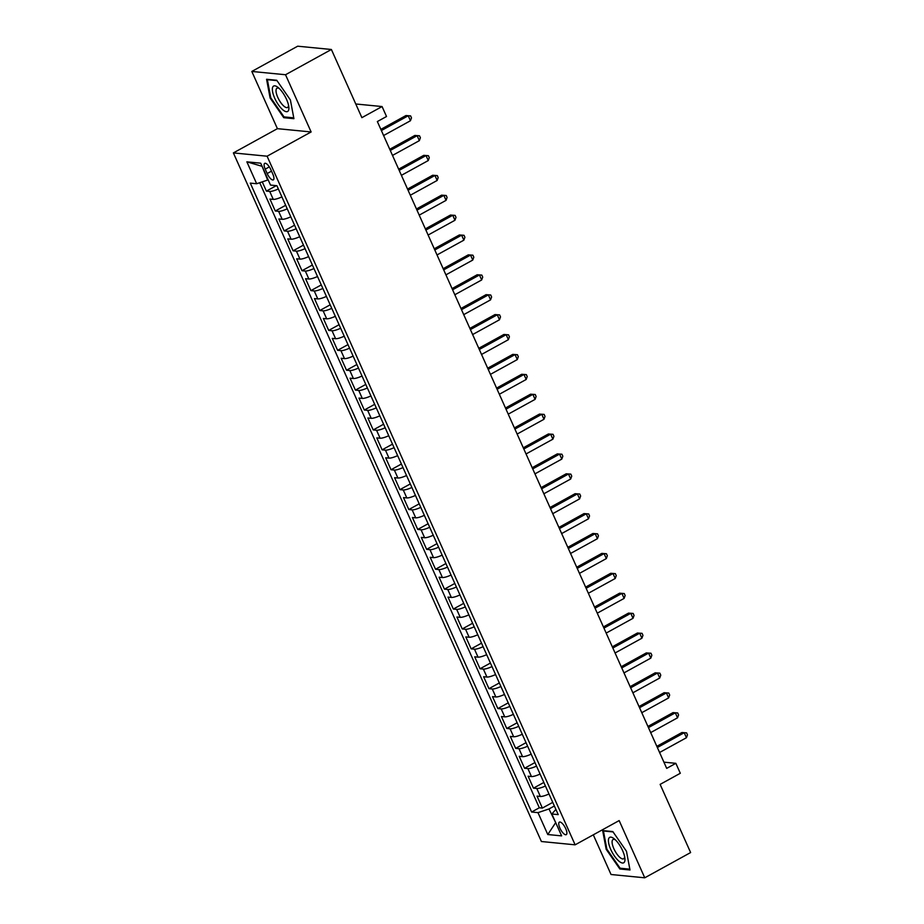 <?xml version="1.0" encoding="UTF-8"?>
<svg xmlns="http://www.w3.org/2000/svg" width="924" height="924" viewBox="0 0 924 924"><rect width="100%" height="100%" fill="white"/><g stroke="black" fill="none" stroke-linecap="round" stroke-linejoin="round"><path stroke-width="1.39" d="M565.731 828.678A7.149 2.483 -118.8 0 0 559.366 822.129A7.149 2.483 -118.8 0 0 559.898 828.112A7.149 2.483 -118.8 0 0 566.262 834.649A7.149 2.483 -118.8 0 0 565.731 828.678M593.289 834.822L611.041 874.508L644.756 877.8L690.621 852.552L660.129 784.384L680.307 773.273L675.86 763.328L663.906 762.161M233.379 152.91L541.406 841.521L575.132 844.825L267.094 156.202L233.379 152.91L277.408 128.667L311.122 131.959L285.528 74.74L251.813 71.448L277.408 128.667M251.813 71.448L297.678 46.2L331.393 49.492L361.885 117.66L382.074 106.549L355.775 103.985M285.528 74.74L331.393 49.492M262.254 181.855L266.389 191.106L276.299 185.655M281.901 196.893A8.94 1.94 155.9 0 1 273.273 199.388L269.947 199.064L275.283 211.007L285.655 205.301M290.806 216.805A8.94 1.94 -24.1 0 1 282.178 219.3L278.852 218.965L284.188 230.908L294.56 225.202M299.711 236.706A8.94 1.94 -24.1 0 1 291.083 239.201L287.757 238.877L293.093 250.808L303.465 245.103M308.604 256.606A8.94 1.94 -24.1 0 1 299.977 259.101L296.65 258.778L301.998 270.72L312.37 265.003M317.51 276.507A8.94 1.94 -24.1 0 1 308.882 279.002L305.555 278.678L310.903 290.621L321.275 284.904M326.415 296.408A8.94 1.94 -24.1 0 1 317.787 298.902L314.46 298.579L319.796 310.522L330.168 304.816M335.32 316.308A8.94 1.94 -24.1 0 1 326.692 318.803L323.365 318.48L328.701 330.422L339.073 324.717M344.225 336.209A8.94 1.94 -24.1 0 1 335.597 338.704L332.27 338.38L337.607 350.323L347.978 344.617M353.118 356.121A8.94 1.94 -24.1 0 1 344.49 358.616L341.164 358.281L346.512 370.224L356.883 364.518M362.023 376.022A8.94 1.94 -24.1 0 1 353.395 378.517L350.069 378.193L355.417 390.124L365.777 384.419M370.928 395.922A8.94 1.94 -24.1 0 1 362.3 398.417L358.974 398.094L364.31 410.037L374.682 404.319M379.833 415.823A8.94 1.94 -24.1 0 1 371.205 418.318L367.879 417.994L373.215 429.937L383.587 424.22M388.727 435.724A8.94 1.94 -24.1 0 1 380.111 438.219L376.784 437.895L382.12 449.838L392.492 444.132M397.632 455.624A8.94 1.94 -24.1 0 1 389.004 458.119L385.678 457.796L391.025 469.738L401.397 464.033M406.537 475.525A8.94 1.94 -24.1 0 1 397.909 478.02L394.583 477.696L399.93 489.639L410.291 483.933M415.442 495.437A8.94 1.94 -24.1 0 1 406.814 497.921L403.488 497.597L408.824 509.54L419.196 503.834M424.347 515.338A8.94 1.94 -24.1 0 1 415.719 517.833L412.393 517.498L417.729 529.44L428.101 523.735M433.241 535.239A8.94 1.94 -24.1 0 1 424.624 537.733L421.298 537.41L426.634 549.353L437.006 543.635M442.146 555.139A8.94 1.94 -24.1 0 1 433.518 557.634L430.191 557.311L435.539 569.253L445.911 563.536M451.051 575.04A8.94 1.94 -24.1 0 1 442.423 577.535L439.096 577.211L444.444 589.154L454.804 583.448M459.956 594.941A8.94 1.94 -24.1 0 1 451.328 597.435L448.001 597.112L453.338 609.055L463.709 603.349M468.861 614.841A8.94 1.94 -24.1 0 1 460.233 617.336L456.906 617.013L462.243 628.955L472.614 623.25M477.754 634.753A8.94 1.94 -24.1 0 1 469.138 637.237L465.812 636.913L471.148 648.856L481.519 643.15M486.659 654.654A8.94 1.94 -24.1 0 1 478.031 657.149L474.705 656.814L480.053 668.757L490.425 663.051M495.564 674.555A8.94 1.94 -24.1 0 1 486.936 677.049L483.61 676.726L488.958 688.657L499.318 682.952M504.469 694.455A8.94 1.94 -24.1 0 1 495.841 696.95L492.515 696.627L497.851 708.569L508.223 702.852M513.374 714.356A8.94 1.94 -24.1 0 1 504.747 716.851L501.42 716.527L506.756 728.47L517.128 722.764M522.268 734.257A8.94 1.94 -24.1 0 1 513.652 736.751L510.325 736.428L515.661 748.371L526.033 742.665M531.173 754.157A8.94 1.94 -24.1 0 1 522.545 756.652L519.219 756.329L524.566 768.271L534.938 762.566M540.078 774.058A8.94 1.94 -24.1 0 1 531.45 776.553L528.124 776.229L533.471 788.172L543.832 782.466M382.074 106.549L386.521 116.505L377.35 121.552L666.689 768.375L675.86 763.328M265.223 169.15L267.175 173.527A6.918 2.402 -118.8 0 0 273.342 179.868A6.918 2.402 -118.8 0 0 272.823 174.082L270.871 169.704A6.918 2.402 -118.8 0 0 264.703 163.363A6.918 2.402 -118.8 0 0 265.223 169.15L269.323 166.898M555.89 809.401L551.836 813.998L558.223 814.621L276.9 185.712L270.513 185.089L260.718 163.19L246.87 161.839L256.664 183.737L250.288 183.114L531.612 812.023L537.987 812.646L548.971 808.962L555.844 822.949M551.836 813.998L561.63 835.885L547.782 834.534L537.987 812.646M278.343 188.935A8.94 1.94 155.9 0 1 269.716 191.43L266.389 191.106M259.713 182.709L539.316 807.772L542.365 808.073L552.737 802.367M548.983 793.97A8.94 1.94 -24.1 0 1 540.355 796.465L537.029 796.13L542.365 808.073M545.426 786.001A8.94 1.94 155.9 0 1 536.798 788.495L533.471 788.172M536.521 766.1A8.94 1.94 155.9 0 1 527.893 768.595L524.566 768.271M527.616 746.199A8.94 1.94 155.9 0 1 518.988 748.694L515.661 748.371M518.711 726.299A8.94 1.94 155.9 0 1 510.083 728.793L506.756 728.47M509.805 706.398A8.94 1.94 155.9 0 1 501.178 708.893L497.851 708.569M500.912 686.497A8.94 1.94 155.9 0 1 492.284 688.992L488.958 688.657M492.007 666.597A8.94 1.94 155.9 0 1 483.379 669.08L480.053 668.757M483.102 646.684A8.94 1.94 155.9 0 1 474.474 649.179L471.148 648.856M474.197 626.784A8.94 1.94 155.9 0 1 465.569 629.279L462.243 628.955M465.292 606.883A8.94 1.94 155.9 0 1 456.664 609.378L453.338 609.055M456.398 586.983A8.94 1.94 155.9 0 1 447.77 589.477L444.444 589.154M447.493 567.082A8.94 1.94 155.9 0 1 438.865 569.577L435.539 569.253M438.588 547.181A8.94 1.94 155.9 0 1 429.96 549.676L426.634 549.353M429.683 527.281A8.94 1.94 155.9 0 1 421.055 529.775L417.729 529.44M420.778 507.368A8.94 1.94 155.9 0 1 412.15 509.863L408.824 509.54M411.885 487.468A8.94 1.94 155.9 0 1 403.257 489.963L399.93 489.639M402.979 467.567A8.94 1.94 155.9 0 1 394.352 470.062L391.025 469.738M394.074 447.666A8.94 1.94 155.9 0 1 385.447 450.161L382.12 449.838M385.169 427.766A8.94 1.94 155.9 0 1 376.542 430.261L373.215 429.937M376.264 407.865A8.94 1.94 155.9 0 1 367.637 410.36L364.31 410.037M367.371 387.964A8.94 1.94 155.9 0 1 358.743 390.459L355.417 390.124M358.466 368.052A8.94 1.94 155.9 0 1 349.838 370.547L346.512 370.224M349.561 348.152A8.94 1.94 155.9 0 1 340.933 350.646L337.607 350.323M340.656 328.251A8.94 1.94 155.9 0 1 332.028 330.746L328.701 330.422M331.751 308.35A8.94 1.94 155.9 0 1 323.123 310.845L319.796 310.522M322.857 288.45A8.94 1.94 155.9 0 1 314.229 290.945L310.903 290.621M313.952 268.549A8.94 1.94 155.9 0 1 305.324 271.044L301.998 270.72M305.047 248.648A8.94 1.94 155.9 0 1 296.419 251.143L293.093 250.808M296.142 228.748A8.94 1.94 155.9 0 1 287.514 231.231L284.188 230.908M287.237 208.836A8.94 1.94 155.9 0 1 278.609 211.33L275.283 211.007M262.058 166.181L267.648 180.053L256.664 183.737M311.122 131.959L267.094 156.202M644.756 877.8L619.161 820.581L575.132 844.825M555.694 822.614L547.782 834.534M554.365 805.994L548.971 808.962M539.316 807.772L531.612 812.023M261.411 166.112L246.87 161.839M270.097 97.979L283.76 117.683L293.913 118.676L290.402 99.965L276.738 80.261L266.574 79.268L270.097 97.979L270.744 97.621M629.995 869.981L626.472 851.27L612.808 831.565L602.656 830.584L606.167 849.283L619.842 868.987L629.995 869.981M285.008 116.99L283.76 117.683M621.09 868.306L619.842 868.987M606.814 848.937L606.167 849.283M381.381 130.55L408.235 115.766L410.452 120.744L383.599 135.528M380.85 129.372L405.948 115.546L410.603 115.881L411.492 117.879L410.452 120.744M405.948 115.546L410.603 115.881M286.532 99.342A14.518 5.047 -118.8 0 0 278.089 87.457A14.518 5.047 -118.8 0 0 274.694 98.187A14.518 5.047 -118.8 0 0 284.245 110.868A14.518 5.047 -118.8 0 0 288.819 106.953A14.518 5.047 -118.8 0 0 286.532 99.342M279.337 88.565A10.996 3.823 -118.8 0 0 276.981 88.219A10.996 3.823 -118.8 0 0 277.801 97.413A10.996 3.823 -118.8 0 0 287.583 107.473A10.996 3.823 -118.8 0 0 288.554 105.301M293.763 117.845L284.014 116.898L270.778 97.805L267.371 79.683L276.981 80.619M614.645 839.165A14.518 5.047 -118.8 0 0 614.16 838.761A14.518 5.047 -118.8 0 0 608.731 843.439A14.518 5.047 -118.8 0 0 618.745 860.995A14.518 5.047 -118.8 0 0 624.901 858.269A14.518 5.047 -118.8 0 0 614.645 839.165M615.419 839.881A10.996 3.823 -118.8 0 0 613.062 839.523A10.996 3.823 -118.8 0 0 613.293 847.308A10.996 3.823 -118.8 0 0 619.912 857.426A10.996 3.823 -118.8 0 0 623.665 858.789A10.996 3.823 -118.8 0 0 624.624 856.606M629.833 869.161L620.096 868.202L606.849 849.121L603.453 830.988L613.062 831.923M390.274 150.45L417.128 135.678L419.357 140.644L392.504 155.428M389.743 149.272L414.853 135.447L419.508 135.782L420.397 137.78L419.357 140.644M414.853 135.447L419.508 135.782M399.18 170.363L426.033 155.578L428.262 160.557L401.409 175.329M398.648 169.173L423.758 155.347L428.401 155.682L429.29 157.681L428.262 160.557M423.758 155.347L428.401 155.682M408.085 190.263L434.938 175.479L437.168 180.457L410.314 195.241M407.553 189.073L432.663 175.26L437.306 175.595L438.195 177.581L437.168 180.457M432.663 175.26L437.306 175.595M416.99 210.164L443.843 195.38L446.061 200.358L419.207 215.142M416.458 208.974L441.568 195.16L446.211 195.495L447.101 197.482L446.061 200.358M441.568 195.16L446.211 195.495M425.895 230.064L452.748 215.28L454.966 220.258L428.112 235.043M425.363 228.875L450.462 215.061L455.116 215.396L456.006 217.383L454.966 220.258M450.462 215.061L455.116 215.396M434.788 249.965L461.642 235.181L463.871 240.159L437.017 254.943M434.257 248.787L459.367 234.962L464.01 235.297L464.911 237.283L463.871 240.159M459.367 234.962L464.01 235.297M443.693 269.866L470.547 255.082L472.776 260.06L445.922 274.844M443.162 268.688L468.272 254.862L472.915 255.197L473.804 257.195L472.776 260.06M468.272 254.862L472.915 255.197M452.598 289.766L479.452 274.994L481.681 279.96L454.827 294.744M452.067 288.588L477.177 274.763L481.82 275.098L482.709 277.096L481.681 279.96M477.177 274.763L481.82 275.098M461.503 309.679L488.357 294.895L490.575 299.861L463.721 314.645M460.972 308.489L486.082 294.664L490.725 294.999L491.614 296.997L490.575 299.861M486.082 294.664L490.725 294.999M470.408 329.579L497.262 314.795L499.48 319.773L472.626 334.557M469.877 328.39L494.975 314.576L499.63 314.911L500.519 316.897L499.48 319.773M494.975 314.576L499.63 314.911M479.302 349.48L506.156 334.696L508.385 339.674L481.531 354.458M478.771 348.29L503.88 334.476L508.523 334.811L509.424 336.798L508.385 339.674M503.88 334.476L508.523 334.811M488.207 369.381L515.061 354.597L517.29 359.575L490.436 374.359M487.676 368.191L512.785 354.377L517.428 354.712L518.318 356.699L517.29 359.575M512.785 354.377L517.428 354.712M497.112 389.281L523.966 374.497L526.195 379.475L499.341 394.259M496.581 388.103L521.69 374.278L526.333 374.613L527.223 376.599L526.195 379.475M521.69 374.278L526.333 374.613M506.017 409.182L532.871 394.398L535.088 399.376L508.235 414.16M505.486 408.004L530.584 394.178L535.239 394.513L536.128 396.5L535.088 399.376M530.584 394.178L535.239 394.513M514.922 429.082L541.776 414.31L543.993 419.277L517.14 434.061M514.391 427.904L539.489 414.079L544.144 414.414L545.033 416.412L543.993 419.277M539.489 414.079L544.144 414.414M523.816 448.995L550.669 434.211L552.899 439.177L526.045 453.961M523.284 447.805L548.394 433.98L553.037 434.315L553.938 436.313L552.899 439.177M548.394 433.98L553.037 434.315M532.721 468.895L559.574 454.111L561.804 459.089L534.95 473.862M532.189 467.706L557.299 453.892L561.942 454.227L562.832 456.213L561.804 459.089M557.299 453.892L561.942 454.227M541.626 488.796L568.479 474.012L570.709 478.99L543.855 493.774M541.094 487.606L566.204 473.793L570.847 474.127L571.737 476.114L570.709 478.99M566.204 473.793L570.847 474.127M550.531 508.697L577.385 493.913L579.602 498.891L552.748 513.675M549.999 507.507L575.098 493.693L579.752 494.028L580.642 496.015L579.602 498.891M575.098 493.693L579.752 494.028M559.436 528.597L586.29 513.813L588.507 518.791L561.653 533.575M558.904 527.419L584.003 513.594L588.657 513.929L589.547 515.915L588.507 518.791M584.003 513.594L588.657 513.929M568.329 548.498L595.183 533.714L597.412 538.692L570.558 553.476M567.798 547.32L592.908 533.495L597.551 533.829L598.452 535.816L597.412 538.692M592.908 533.495L597.551 533.829M577.234 568.399L604.088 553.615L606.317 558.593L579.463 573.377M576.703 567.221L601.813 553.395L606.456 553.73L607.345 555.728L606.317 558.593M601.813 553.395L606.456 553.73M586.139 588.311L612.993 573.527L615.222 578.493L588.369 593.277M585.608 587.121L610.718 573.296L615.361 573.631L616.25 575.629L615.222 578.493M610.718 573.296L615.361 573.631M595.044 608.211L621.898 593.427L624.116 598.406L597.262 613.178M594.513 607.022L619.611 593.196L624.266 593.543L625.155 595.53L624.116 598.406M619.611 593.196L624.266 593.543M603.949 628.112L630.803 613.328L633.021 618.306L606.167 633.09M603.418 626.922L628.516 613.109L633.171 613.444L634.06 615.43L633.021 618.306M628.516 613.109L633.171 613.444M612.843 648.013L639.697 633.229L641.926 638.207L615.072 652.991M612.312 646.823L637.421 633.009L642.064 633.344L642.965 635.331L641.926 638.207M637.421 633.009L642.064 633.344M621.748 667.913L648.602 653.129L650.831 658.107L623.977 672.891M621.217 666.724L646.326 652.91L650.97 653.245L651.859 655.231L650.831 658.107M646.326 652.91L650.97 653.245M630.653 687.814L657.507 673.03L659.736 678.008L632.882 692.792M630.122 686.636L655.231 672.811L659.875 673.146L660.764 675.132L659.736 678.008M655.231 672.811L659.875 673.146M639.558 707.715L666.412 692.931L668.63 697.909L641.776 712.693M639.027 706.537L664.125 692.711L668.78 693.046L669.669 695.044L668.63 697.909M664.125 692.711L668.78 693.046M648.452 727.615L675.305 712.843L677.535 717.809L650.681 732.593M647.932 726.437L673.03 712.612L677.685 712.947L678.574 714.945L677.535 717.809M673.03 712.612L677.685 712.947M657.357 747.528L684.21 732.744L686.44 737.722L659.586 752.494M656.825 746.338L681.935 732.513L686.578 732.859L687.479 734.846L686.44 737.722M681.935 732.513L686.578 732.859M273.273 199.388L269.716 191.43M540.355 796.465L536.798 788.495M531.45 776.553L527.893 768.595M522.545 756.652L518.988 748.694M513.652 736.751L510.083 728.793M504.747 716.851L501.178 708.893M495.841 696.95L492.284 688.992M486.936 677.049L483.379 669.08M478.031 657.149L474.474 649.179M469.138 637.237L465.569 629.279M460.233 617.336L456.664 609.378M451.328 597.435L447.77 589.477M442.423 577.535L438.865 569.577M433.518 557.634L429.96 549.676M424.624 537.733L421.055 529.775M415.719 517.833L412.15 509.863M406.814 497.921L403.257 489.963M397.909 478.02L394.352 470.062M389.004 458.119L385.447 450.161M380.111 438.219L376.542 430.261M371.205 418.318L367.637 410.36M362.3 398.417L358.743 390.459M353.395 378.517L349.838 370.547M344.49 358.616L340.933 350.646M335.597 338.704L332.028 330.746M326.692 318.803L323.123 310.845M317.787 298.902L314.229 290.945M308.882 279.002L305.324 271.044M299.977 259.101L296.419 251.143M291.083 239.201L287.514 231.231M282.178 219.3L278.609 211.33M271.517 171.148L267.175 173.527"/></g></svg>
